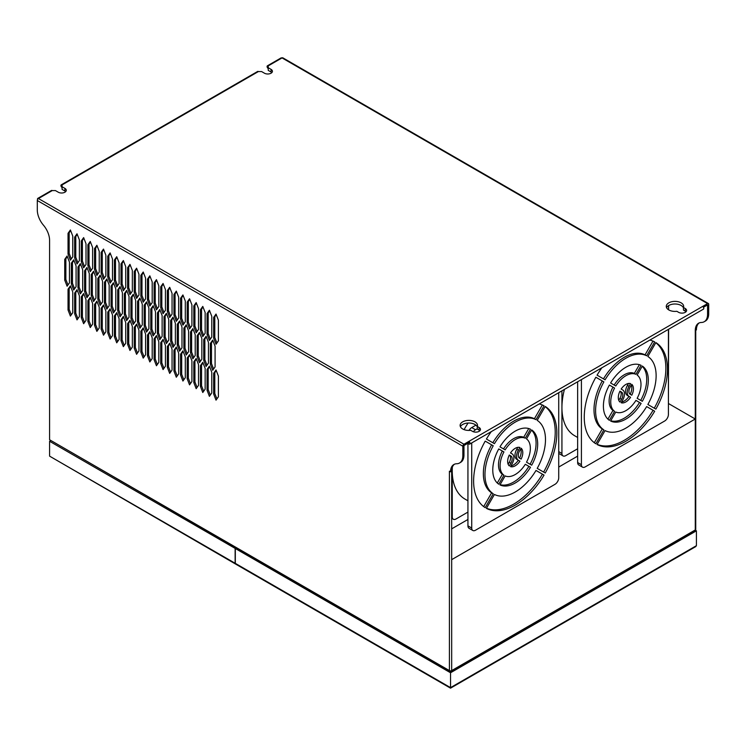 <?xml version="1.0" encoding="UTF-8"?>
<svg xmlns="http://www.w3.org/2000/svg" width="746" height="746" viewBox="0 0 746 746"><rect width="100%" height="100%" fill="white"/><g stroke="black" fill="none" stroke-linecap="round" stroke-linejoin="round"><path stroke-width="1.12" d="M37.552 199.555A1.604 0.923 60 0 1 37.486 199.098A1.604 0.923 60 0 1 37.822 198.361A1.604 0.923 60 0 1 38.624 198.445L38.438 198.548A1.604 0.923 120 0 0 37.3 200.515L37.3 209.98A16.048 9.269 -120 0 0 43.445 225.18A16.048 9.269 60 0 1 49.59 240.371L49.59 439.758L449.409 670.589L449.409 471.202L450.537 471.854A16.048 9.269 60 0 1 453.866 464.516A16.048 9.269 60 0 1 456.692 463.76A16.048 9.269 -120 0 0 459.508 463.014A16.048 9.269 -120 0 0 462.837 455.666L462.837 446.201A1.604 0.923 -60 0 1 463.965 444.234L38.438 198.548M62.077 187.526A1.604 0.923 60 0 1 60.939 185.558A1.604 0.923 60 0 1 61.275 184.821A1.604 0.923 60 0 1 62.077 184.905L62.077 186.761L64.911 188.393A4.681 2.704 180 0 1 66.282 190.305A4.681 2.704 180 0 1 63.391 192.804A4.681 2.704 180 0 1 58.291 192.216L55.456 190.584L52.239 190.584A1.604 0.923 -120 0 0 51.437 190.5L37.822 198.361M268.224 68.501A1.604 0.923 60 0 1 267.087 66.543A1.604 0.923 60 0 1 267.422 65.807A1.604 0.923 60 0 1 268.224 65.881L268.224 67.737L271.059 69.378A4.681 2.704 180 0 1 272.43 71.29A4.681 2.704 180 0 1 269.539 73.789A4.681 2.704 180 0 1 264.438 73.201L261.604 71.56L258.386 71.56A1.604 0.923 -120 0 0 257.584 71.485L61.275 184.821M459.508 463.014L460.646 462.352A16.048 9.269 -120 0 0 463.965 455.013L463.965 445.539L468.889 442.704L468.889 441.39A1.604 0.923 60 0 1 470.027 443.357A1.604 0.923 60 0 1 469.691 444.094L703.45 309.133A1.604 0.923 -120 0 0 703.786 308.396A1.604 0.923 -120 0 0 702.648 306.429L707.562 303.594A1.604 0.923 -60 0 1 708.364 303.51A1.604 0.923 -60 0 1 708.7 304.247L708.7 313.712L707.562 314.374A16.048 9.269 60 0 1 704.243 321.712A16.048 9.269 60 0 1 701.417 322.468A16.048 9.269 -120 0 0 698.592 323.214A16.048 9.269 -120 0 0 695.272 330.562L695.272 419.01L451.675 559.649L451.675 471.202A16.048 9.269 60 0 1 454.454 464.217M469.691 444.094A1.604 0.923 60 0 1 468.889 444.01L467.751 443.357M564.433 389.393A61.517 35.519 120 0 0 561.934 407.596A61.517 35.519 120 0 0 574.681 435.757L577.637 437.464M468.078 423.029A61.517 35.519 120 0 0 464.096 429.621M452.365 467.108A61.517 35.519 120 0 0 452.244 470.931A61.517 35.519 120 0 0 464.982 499.093L467.938 500.799M655.874 342.582A58.841 33.971 -60 0 1 667.474 369.167A58.841 33.971 -60 0 1 655.874 409.125L647.854 404.491A42.792 24.711 120 0 0 656.126 375.714A42.792 24.711 120 0 0 647.854 356.485L655.874 342.582M654.27 408.202A58.841 33.971 120 0 0 665.861 368.235A58.841 33.971 120 0 0 655.799 342.722M637.149 398.317A21.401 12.356 120 0 0 640.991 384.451A21.401 12.356 120 0 0 637.149 375.033L642.334 366.044A31.761 18.342 -60 0 1 648.321 380.218A31.761 18.342 -60 0 1 642.334 401.311L637.149 398.317M640.721 400.378A31.761 18.342 120 0 0 646.717 379.294A31.761 18.342 120 0 0 642.194 366.295M631.778 384.33A10.696 6.173 -60 0 1 633.429 388.815A10.696 6.173 -60 0 1 631.778 395.212L630.221 394.317A6.313 3.646 -60 0 1 630.221 387.025L631.778 384.33M630.174 394.289A10.696 6.173 120 0 0 631.815 387.892A10.696 6.173 120 0 0 631.34 385.095M545.242 406.458A58.841 33.971 -60 0 1 556.833 433.044A58.841 33.971 -60 0 1 545.242 473.001L537.213 468.376A42.792 24.711 120 0 0 545.485 439.59A42.792 24.711 120 0 0 537.213 420.362L545.242 406.458M543.629 472.078A58.841 33.971 120 0 0 555.22 432.111A58.841 33.971 120 0 0 545.158 406.598M526.508 462.194A21.401 12.356 120 0 0 530.35 448.327A21.401 12.356 120 0 0 526.508 438.909L531.693 429.92A31.761 18.342 -60 0 1 537.679 444.094A31.761 18.342 -60 0 1 531.693 465.187L526.508 462.194M530.089 464.254A31.761 18.342 120 0 0 536.076 443.171A31.761 18.342 120 0 0 531.553 430.172M521.137 448.206A10.696 6.173 -60 0 1 522.787 452.691A10.696 6.173 -60 0 1 521.137 459.088L519.58 458.193A6.313 3.646 -60 0 1 519.58 450.91L521.137 448.206M519.533 458.165A10.696 6.173 120 0 0 521.184 451.768A10.696 6.173 120 0 0 520.699 448.971M510.87 455.937L509.304 455.032L510.87 455.937A6.313 3.646 -60 0 1 510.87 463.219L509.304 465.924A10.696 6.173 -60 0 1 509.304 455.032A6.313 3.646 -60 0 1 509.257 462.296L508.147 464.226M510.954 465.849A10.696 6.173 120 0 0 518.33 460.245L519.934 461.177A10.696 6.173 -60 0 1 510.506 466.614L512.073 463.909A8.71 5.026 120 0 0 512.073 453.857L510.506 452.953A10.696 6.173 -60 0 1 519.934 447.507L518.377 450.211A8.71 5.026 120 0 0 518.377 460.273L519.934 461.177M517.883 447.348L516.773 449.288A8.71 5.026 120 0 0 516.773 459.34L518.33 460.245M528.737 428.549L523.701 437.287A21.401 12.356 120 0 0 503.531 448.924M502.338 451.013L503.942 451.936A21.401 12.356 120 0 0 503.942 475.221L498.757 484.201A31.761 18.342 -60 0 1 498.757 448.943L502.338 451.013A21.401 12.356 120 0 0 502.338 474.288L497.293 483.026M500.1 484.648A31.761 18.342 120 0 0 528.886 466.334L530.49 467.266A31.761 18.342 -60 0 1 499.951 484.9L505.145 475.911A21.401 12.356 120 0 0 525.305 464.273L528.886 466.334M486.485 508.222A58.841 33.971 120 0 0 542.426 474.158L544.039 475.09A58.841 33.971 -60 0 1 486.411 508.362L494.439 494.458A42.792 24.711 120 0 0 536.01 470.456L542.426 474.158M491.623 444.83L493.237 445.754A42.792 24.711 120 0 0 493.237 493.759L485.208 507.662A58.841 33.971 -60 0 1 485.208 441.119L491.623 444.83A42.792 24.711 120 0 0 491.623 492.836L483.678 506.599M542.351 404.975L534.406 418.739A42.792 24.711 120 0 0 492.826 442.742M621.511 392.06L619.945 391.156L621.511 392.06A6.313 3.646 -60 0 1 621.511 399.343L619.945 402.047A10.696 6.173 -60 0 1 619.945 391.156A6.313 3.646 -60 0 1 619.898 398.411L618.779 400.35M621.595 401.973A10.696 6.173 120 0 0 628.971 396.368L630.575 397.292A10.696 6.173 -60 0 1 621.148 402.737L622.705 400.033A8.71 5.026 120 0 0 622.705 389.981L621.148 389.076A10.696 6.173 -60 0 1 630.575 383.63L629.018 386.335A8.71 5.026 120 0 0 629.018 396.396L630.575 397.292M628.524 383.472L627.405 385.412A8.71 5.026 120 0 0 627.405 395.464L628.971 396.368M639.378 364.673L634.333 373.41A21.401 12.356 120 0 0 614.172 385.048M612.97 387.127L614.583 388.06A21.401 12.356 120 0 0 614.583 411.344L609.389 420.324A31.761 18.342 -60 0 1 609.389 385.067L612.97 387.127A21.401 12.356 120 0 0 612.97 410.412L607.925 419.149M610.741 420.772A31.761 18.342 120 0 0 639.527 402.458L641.131 403.39A31.761 18.342 -60 0 1 610.592 421.024L615.786 412.034A21.401 12.356 120 0 0 635.946 400.397L639.527 402.458M597.126 444.346A58.841 33.971 120 0 0 653.067 410.281L654.68 411.214A58.841 33.971 -60 0 1 597.052 444.485L605.071 430.582A42.792 24.711 120 0 0 646.651 406.579L653.067 410.281M602.264 380.954L603.868 381.877A42.792 24.711 120 0 0 603.868 429.882L595.849 443.786A58.841 33.971 -60 0 1 595.849 377.243L602.264 380.954A42.792 24.711 120 0 0 602.264 428.959L594.32 442.723M652.992 341.099L645.048 354.863A42.792 24.711 120 0 0 603.467 378.865M516.773 459.34L518.377 460.273L516.773 459.34M505.145 449.857L499.951 446.863A31.761 18.342 -60 0 1 530.49 429.23L525.305 438.219A21.401 12.356 120 0 0 505.145 449.857M523.701 437.287L525.305 438.219M503.942 475.221L502.338 474.288M498.757 448.943L503.942 451.936M525.305 464.273L530.49 467.266M536.01 470.456L544.039 475.09M485.208 441.119L493.237 445.754M493.237 493.759L491.623 492.836M534.406 418.739L536.01 419.672A42.792 24.711 120 0 0 494.439 443.674L486.411 439.04A58.841 33.971 -60 0 1 491.241 431.654M539.209 403.959A58.841 33.971 -60 0 1 544.039 405.768L536.01 419.672M627.405 395.464L629.018 396.396L627.405 395.464M615.786 385.98L610.592 382.987A31.761 18.342 -60 0 1 641.131 365.353L635.946 374.333A21.401 12.356 120 0 0 615.786 385.98M634.333 373.41L635.946 374.333M614.583 411.344L612.97 410.412M609.389 385.067L614.583 388.06M635.946 400.397L641.131 403.39M646.651 406.579L654.68 411.214M595.849 377.243L603.868 381.877M603.868 429.882L602.264 428.959M645.048 354.863L646.651 355.795A42.792 24.711 120 0 0 605.071 379.798L597.052 375.163A58.841 33.971 -60 0 1 601.873 367.778M649.85 340.083A58.841 33.971 -60 0 1 654.68 341.892L646.651 355.795M477.309 428.726L475.51 429.761A5.353 3.087 120 0 0 473.374 431.757M471.724 442.919L471.724 528.037A5.353 3.087 120 0 0 472.833 530.49A5.353 3.087 120 0 0 475.51 530.22L554.94 484.359A5.353 3.087 120 0 0 558.726 477.813L558.726 392.694M581.414 379.583L581.414 464.711A5.353 3.087 120 0 0 582.523 467.155A5.353 3.087 120 0 0 585.2 466.893L664.63 421.033A5.353 3.087 120 0 0 668.416 414.478L668.416 329.359M475.939 425.145L471.724 427.579A5.353 3.087 120 0 0 469.038 430.433M467.938 443.469L467.938 525.855A5.353 3.087 120 0 0 469.048 528.299L472.833 530.49M577.637 381.775L577.637 462.52A5.353 3.087 120 0 0 578.747 464.972L582.523 467.155M452.244 467.444L452.244 516.792A5.353 3.087 120 0 0 453.354 519.244A5.353 3.087 120 0 0 456.03 518.974L467.938 512.092M561.934 390.839L561.934 453.456A5.353 3.087 120 0 0 563.043 455.909A5.353 3.087 120 0 0 565.72 455.647L577.637 448.766M558.726 453.251A5.353 3.087 120 0 0 559.267 453.727L563.043 455.909M686.031 311.725A4.681 2.704 0 0 0 685.248 311.129L683.457 310.094L683.457 307.473L685.248 308.508A4.681 2.704 180 0 1 686.618 310.42A4.681 2.704 180 0 1 683.728 312.919A4.681 2.704 180 0 1 678.627 312.332L676.836 311.296A8.691 5.017 180 0 1 666.271 306.392A8.691 5.017 180 0 1 674.962 301.375A8.691 5.017 180 0 1 683.662 306.392A8.691 5.017 180 0 1 683.457 307.473M683.457 307.93A8.691 5.017 0 0 0 675.167 303.995A8.691 5.017 0 0 0 666.579 307.706M479.883 430.75A4.681 2.704 0 0 0 479.1 430.144L477.309 429.109L477.309 426.488L479.1 427.523A4.681 2.704 180 0 1 480.471 429.435A4.681 2.704 180 0 1 477.58 431.934A4.681 2.704 180 0 1 472.479 431.347L470.689 430.311A8.691 5.017 180 0 1 460.123 425.416A8.691 5.017 180 0 1 468.814 420.39A8.691 5.017 180 0 1 477.515 425.416A8.691 5.017 180 0 1 477.309 426.488M477.309 426.954A8.691 5.017 0 0 0 469.02 423.019A8.691 5.017 0 0 0 460.431 426.721M708.364 303.51L282.837 57.834A1.604 0.923 120 0 0 282.035 57.918L281.839 58.02A1.604 0.923 -120 0 0 281.037 57.946L267.422 65.807M271.842 72.595A4.681 2.704 0 0 0 271.059 71.998L268.224 70.357L268.224 67.737M65.695 191.619A4.681 2.704 0 0 0 64.911 191.013L62.077 189.381L62.077 186.761M186.481 325.415L185.008 327.503L185.008 348.251L187.134 353.725M133.525 294.838L132.051 296.936L132.051 317.675L134.177 323.158M73.947 260.447L72.474 262.536L72.474 283.284L74.6 288.758M100.421 275.731L98.957 277.82L98.957 298.568L101.083 304.042M87.189 268.094L85.715 270.183L85.715 290.931L87.841 296.404M166.619 313.954L165.146 316.043L165.146 336.791L167.272 342.265M199.714 333.061L198.249 335.15L198.249 355.898L200.376 361.372M179.861 321.591L178.387 323.68L178.387 344.428L180.513 349.902M93.809 271.908L92.336 274.006L92.336 294.745L94.462 300.228M146.757 302.484L145.293 304.573L145.293 325.321L147.419 330.795M159.998 310.131L158.534 312.22L158.534 332.968L160.651 338.442M206.334 336.884L204.87 338.973L204.87 359.721L206.987 365.195M120.283 287.201L118.81 289.289L118.81 310.038L120.936 315.511M153.378 306.308L151.914 308.396L151.914 329.145L154.04 334.618M193.093 329.238L191.629 331.327L191.629 352.075L193.755 357.548M126.904 291.024L125.431 293.113L125.431 313.861L127.557 319.335M173.24 317.768L171.766 319.866L171.766 340.605L173.893 346.088M107.042 279.554L105.578 281.643L105.578 302.391L107.694 307.865M212.955 340.698L211.482 342.796L211.482 363.535L213.608 369.018M140.145 298.661L138.672 300.75L138.672 321.498L140.798 326.972M67.326 256.624L65.862 258.713L65.862 279.461L67.979 284.935M80.568 264.27L79.095 266.359L79.095 287.107L81.221 292.581M113.662 283.377L112.198 285.466L112.198 306.214L114.315 311.688M216.265 314.663L214.792 316.752L214.792 337.5L216.918 342.974M123.594 261.156L122.12 263.245L122.12 283.993L124.246 289.467M90.499 242.049L89.026 244.138L89.026 264.886L91.152 270.36M203.024 307.016L201.56 309.105L201.56 329.853L203.677 335.327M110.352 253.519L108.888 255.608L108.888 276.356L111.005 281.829M169.929 287.909L168.456 289.998L168.456 310.746L170.582 316.22M70.637 230.589L69.164 232.677L69.164 253.426L71.29 258.899M189.782 299.379L188.318 301.468L188.318 322.216L190.444 327.69M196.403 303.193L194.939 305.291L194.939 326.03L197.065 331.504M143.446 272.626L141.982 274.715L141.982 295.463L144.109 300.936M209.645 310.84L208.181 312.928L208.181 333.676L210.297 339.15M83.878 238.226L82.405 240.315L82.405 261.063L84.531 266.536M116.973 257.333L115.499 259.431L115.499 280.17L117.626 285.643M150.067 276.449L148.603 278.538L148.603 299.286L150.729 304.76M130.214 264.979L128.741 267.068L128.741 287.816L130.867 293.29M103.731 249.696L102.267 251.784L102.267 272.532L104.393 278.006M97.111 245.872L95.647 247.961L95.647 268.709L97.773 274.183M136.835 268.802L135.362 270.891L135.362 291.639L137.488 297.113M156.688 280.263L155.224 282.361L155.224 303.1L157.341 308.574M183.171 295.556L181.698 297.645L181.698 318.393L183.824 323.867M176.55 291.733L175.077 293.821L175.077 314.57L177.203 320.043M77.258 234.403L75.784 236.501L75.784 257.239L77.91 262.713M163.309 284.086L161.835 286.175L161.835 306.923L163.961 312.397M156.688 336.176L155.224 338.264L155.224 359.012L157.341 364.486M216.265 370.566L214.792 372.655L214.792 393.403L216.918 398.877M169.929 343.813L168.456 345.911L168.456 366.65L170.582 372.133M143.446 328.529L141.982 330.618L141.982 351.366L144.109 356.84M136.835 324.706L135.362 326.795L135.362 347.543L137.488 353.017M176.55 347.636L175.077 349.725L175.077 370.473L177.203 375.947M163.309 339.999L161.835 342.088L161.835 362.836L163.961 368.31M130.214 320.883L128.741 322.981L128.741 343.72L130.867 349.203M150.067 332.352L148.603 334.441L148.603 355.189L150.729 360.663M83.878 294.138L82.405 296.227L82.405 316.975L84.531 322.449M110.352 309.422L108.888 311.511L108.888 332.259L111.005 337.733M97.111 301.776L95.647 303.864L95.647 324.613L97.773 330.086M103.731 305.599L102.267 307.688L102.267 328.436L104.393 333.91M77.258 290.315L75.784 292.404L75.784 313.152L77.91 318.626M116.973 313.245L115.499 315.334L115.499 336.082L117.626 341.556M189.782 355.282L188.318 357.371L188.318 378.119L190.444 383.593M183.171 351.459L181.698 353.548L181.698 374.296L183.824 379.77M203.024 362.929L201.56 365.018L201.56 385.766L203.677 391.24M209.645 366.743L208.181 368.841L208.181 389.58L210.297 395.063M70.637 286.492L69.164 288.581L69.164 309.329L71.29 314.803M123.594 317.069L122.12 319.157L122.12 339.906L124.246 345.379M90.499 297.952L89.026 300.051L89.026 320.789L91.152 326.272M196.403 359.106L194.939 361.195L194.939 381.943L197.065 387.416M451.675 528.858L467.938 519.468M558.726 467.052L577.637 456.132M668.416 403.726L668.602 329.247M668.602 309.814L668.602 305.59M703.45 307.277L707.562 304.9L707.562 314.374M702.648 306.429L463.965 444.234M668.602 403.614L695.272 419.01L695.272 529.949A1.604 0.923 180 0 0 695.738 529.296L695.738 330.291M188.598 351.636L186.239 355.003L183.87 348.904L183.87 328.156L186.239 324.799L188.598 330.888L188.598 351.636M185.008 327.503L183.87 328.156M185.008 348.251L183.87 348.904M130.914 297.589L133.282 294.222L135.641 300.321L135.641 321.06L133.282 324.426L130.914 318.337L130.914 297.589L132.051 296.936M132.051 317.675L130.914 318.337M71.346 263.189L73.705 259.832L76.073 265.921L76.073 286.669L73.705 290.035L71.346 283.937L71.346 263.189L72.474 262.536M72.474 283.284L71.346 283.937M102.547 301.953L100.188 305.319L97.819 299.221L97.819 278.482L100.188 275.115L102.547 281.205L102.547 301.953M98.957 277.82L97.819 278.482M98.957 298.568L97.819 299.221M89.306 294.316L86.946 297.673L84.578 291.583L84.578 270.835L86.946 267.469L89.306 273.568L89.306 294.316M85.715 270.183L84.578 270.835M85.715 290.931L84.578 291.583M168.745 319.428L168.745 340.176L166.377 343.533L164.017 337.444L164.017 316.696L166.377 313.329L168.745 319.428M165.146 316.043L164.017 316.696M165.146 336.791L164.017 337.444M199.48 332.436L201.84 338.535L201.84 359.283L199.48 362.64L197.112 356.551L197.112 335.803L199.48 332.436M198.249 335.15L197.112 335.803M198.249 355.898L197.112 356.551M177.25 345.081L177.25 324.342L179.618 320.976L181.977 327.065L181.977 347.813L179.618 351.18L177.25 345.081L178.387 344.428M178.387 323.68L177.25 324.342M95.926 298.13L93.567 301.496L91.198 295.407L91.198 274.659L93.567 271.292L95.926 277.391L95.926 298.13M92.336 274.006L91.198 274.659M92.336 294.745L91.198 295.407M146.524 332.073L144.155 325.974L144.155 305.226L146.524 301.869L148.883 307.958L148.883 328.706L146.524 332.073M145.293 325.321L144.155 325.974M145.293 304.573L144.155 305.226M157.397 312.872L159.756 309.506L162.124 315.605L162.124 336.353L159.756 339.71L157.397 333.621L157.397 312.872L158.534 312.22M158.534 332.968L157.397 333.621M203.733 360.374L203.733 339.626L206.092 336.26L208.46 342.358L208.46 363.106L206.092 366.463L203.733 360.374L204.87 359.721M204.87 338.973L203.733 339.626M122.409 313.423L120.041 316.78L117.681 310.69L117.681 289.942L120.041 286.576L122.409 292.674L122.409 313.423M118.81 289.289L117.681 289.942M118.81 310.038L117.681 310.69M155.504 332.53L153.144 335.896L150.776 329.797L150.776 309.049L153.144 305.692L155.504 311.781L155.504 332.53M151.914 308.396L150.776 309.049M151.914 329.145L150.776 329.797M195.219 355.46L192.86 358.826L190.491 352.727L190.491 331.979L192.86 328.622L195.219 334.712L195.219 355.46M191.629 331.327L190.491 331.979M191.629 352.075L190.491 352.727M129.03 296.498L129.03 317.246L126.661 320.603L124.302 314.514L124.302 293.765L126.661 290.399L129.03 296.498M125.431 293.113L124.302 293.765M125.431 313.861L124.302 314.514M175.366 343.99L172.997 347.356L170.638 341.267L170.638 320.519L172.997 317.153L175.366 323.251L175.366 343.99M171.766 319.866L170.638 320.519M171.766 340.605L170.638 341.267M104.44 282.296L106.809 278.939L109.168 285.028L109.168 305.776L106.809 309.142L104.44 303.044L104.44 282.296L105.578 281.643M105.578 302.391L104.44 303.044M210.353 364.197L210.353 343.449L212.713 340.083L215.081 346.181L215.081 366.92L212.713 370.286L210.353 364.197L211.482 363.535M211.482 342.796L210.353 343.449M139.903 298.046L142.262 304.135L142.262 324.883L139.903 328.249L137.534 322.151L137.534 301.412L139.903 298.046M138.672 300.75L137.534 301.412M138.672 321.498L137.534 322.151M67.084 256.009L69.453 262.098L69.453 282.846L67.084 286.212L64.725 280.114L64.725 259.366L67.084 256.009M65.862 258.713L64.725 259.366M65.862 279.461L64.725 280.114M80.326 293.849L77.966 287.76L77.966 267.012L80.326 263.646L82.694 269.744L82.694 290.492L80.326 293.849M79.095 287.107L77.966 287.76M79.095 266.359L77.966 267.012M111.061 286.119L113.42 282.762L115.789 288.851L115.789 309.599L113.42 312.966L111.061 306.867L111.061 286.119L112.198 285.466M112.198 306.214L111.061 306.867M216.023 344.251L213.664 338.152L213.664 317.404L216.023 314.047L218.391 320.137L218.391 340.885L216.023 344.251M214.792 337.5L213.664 338.152M214.792 316.752L213.664 317.404M125.72 266.63L125.72 287.378L123.351 290.744L120.992 284.646L120.992 263.907L123.351 260.54L125.72 266.63M122.12 263.245L120.992 263.907M122.12 283.993L120.992 284.646M92.616 268.271L90.257 271.637L87.888 265.539L87.888 244.791L90.257 241.434L92.616 247.523L92.616 268.271M89.026 244.138L87.888 244.791M89.026 264.886L87.888 265.539M205.15 312.49L205.15 333.238L202.781 336.605L200.422 330.506L200.422 309.767L202.781 306.401L205.15 312.49M201.56 309.105L200.422 309.767M201.56 329.853L200.422 330.506M110.11 283.098L107.75 277.008L107.75 256.26L110.11 252.894L112.478 258.993L112.478 279.741L110.11 283.098M108.888 276.356L107.75 277.008M108.888 255.608L107.75 256.26M172.056 314.131L169.687 317.498L167.328 311.399L167.328 290.651L169.687 287.294L172.056 293.383L172.056 314.131M168.456 289.998L167.328 290.651M168.456 310.746L167.328 311.399M68.035 233.33L70.394 229.964L72.763 236.062L72.763 256.81L70.394 260.168L68.035 254.078L68.035 233.33L69.164 232.677M69.164 253.426L68.035 254.078M191.909 304.853L191.909 325.601L189.549 328.958L187.181 322.869L187.181 302.121L189.549 298.754L191.909 304.853M188.318 301.468L187.181 302.121M188.318 322.216L187.181 322.869M193.801 305.944L196.17 302.578L198.529 308.667L198.529 329.415L196.17 332.781L193.801 326.692L193.801 305.944L194.939 305.291M194.939 326.03L193.801 326.692M145.573 278.099L145.573 298.848L143.213 302.205L140.845 296.115L140.845 275.367L143.213 272.001L145.573 278.099M141.982 274.715L140.845 275.367M141.982 295.463L140.845 296.115M211.771 337.061L209.402 340.428L207.043 334.329L207.043 313.581L209.402 310.224L211.771 316.313L211.771 337.061M208.181 312.928L207.043 313.581M208.181 333.676L207.043 334.329M81.267 261.715L81.267 240.977L83.636 237.61L86.004 243.7L86.004 264.448L83.636 267.814L81.267 261.715L82.405 261.063M82.405 240.315L81.267 240.977M116.73 286.921L114.371 280.832L114.371 260.084L116.73 256.717L119.099 262.806L119.099 283.555L116.73 286.921M115.499 280.17L114.371 280.832M115.499 259.431L114.371 260.084M147.466 279.19L149.834 275.824L152.193 281.923L152.193 302.671L149.834 306.028L147.466 299.939L147.466 279.19L148.603 278.538M148.603 299.286L147.466 299.939M129.972 264.364L132.34 270.453L132.34 291.201L129.972 294.567L127.613 288.469L127.613 267.721L129.972 264.364M128.741 267.068L127.613 267.721M128.741 287.816L127.613 288.469M105.857 275.917L103.498 279.274L101.13 273.185L101.13 252.437L103.498 249.071L105.857 255.169L105.857 275.917M102.267 251.784L101.13 252.437M102.267 272.532L101.13 273.185M94.509 269.362L94.509 248.614L96.877 245.257L99.237 251.346L99.237 272.094L96.877 275.46L94.509 269.362L95.647 268.709M95.647 247.961L94.509 248.614M138.952 295.024L136.593 298.391L134.224 292.292L134.224 271.544L136.593 268.187L138.952 274.276L138.952 295.024M135.362 270.891L134.224 271.544M135.362 291.639L134.224 292.292M156.446 309.851L154.086 303.762L154.086 283.014L156.446 279.647L158.814 285.737L158.814 306.485L156.446 309.851M155.224 303.1L154.086 303.762M155.224 282.361L154.086 283.014M180.56 298.297L182.929 294.931L185.288 301.03L185.288 321.778L182.929 325.135L180.56 319.046L180.56 298.297L181.698 297.645M181.698 318.393L180.56 319.046M176.308 321.321L173.949 315.222L173.949 294.474L176.308 291.117L178.676 297.206L178.676 317.955L176.308 321.321M175.077 314.57L173.949 315.222M175.077 293.821L173.949 294.474M77.015 233.787L79.384 239.876L79.384 260.624L77.015 263.991L74.656 257.902L74.656 237.153L77.015 233.787M75.784 236.501L74.656 237.153M75.784 257.239L74.656 257.902M160.707 286.837L163.066 283.471L165.435 289.56L165.435 310.308L163.066 313.674L160.707 307.576L160.707 286.837L161.835 286.175M161.835 306.923L160.707 307.576M154.086 338.917L156.446 335.551L158.814 341.649L158.814 362.397L156.446 365.754L154.086 359.665L154.086 338.917L155.224 338.264M155.224 359.012L154.086 359.665M218.391 396.788L216.023 400.154L213.664 394.056L213.664 373.317L216.023 369.951L218.391 376.04L218.391 396.788M214.792 372.655L213.664 373.317M214.792 393.403L213.664 394.056M172.056 349.296L172.056 370.035L169.687 373.401L167.328 367.312L167.328 346.564L169.687 343.197L172.056 349.296M168.456 345.911L167.328 346.564M168.456 366.65L167.328 367.312M145.573 354.751L143.213 358.117L140.845 352.019L140.845 331.271L143.213 327.914L145.573 334.003L145.573 354.751M141.982 330.618L140.845 331.271M141.982 351.366L140.845 352.019M136.593 354.294L134.224 348.195L134.224 327.457L136.593 324.09L138.952 330.18L138.952 350.928L136.593 354.294M135.362 347.543L134.224 348.195M135.362 326.795L134.224 327.457M173.949 350.387L176.308 347.021L178.676 353.11L178.676 373.858L176.308 377.224L173.949 371.126L173.949 350.387L175.077 349.725M175.077 370.473L173.949 371.126M160.707 342.74L163.066 339.374L165.435 345.473L165.435 366.221L163.066 369.578L160.707 363.488L160.707 342.74L161.835 342.088M161.835 362.836L160.707 363.488M127.613 323.633L129.972 320.267L132.34 326.366L132.34 347.104L129.972 350.471L127.613 344.382L127.613 323.633L128.741 322.981M128.741 343.72L127.613 344.382M147.466 355.842L147.466 335.094L149.834 331.737L152.193 337.826L152.193 358.574L149.834 361.941L147.466 355.842L148.603 355.189M148.603 334.441L147.466 335.094M81.267 296.88L83.636 293.514L86.004 299.612L86.004 320.36L83.636 323.717L81.267 317.628L81.267 296.88L82.405 296.227M82.405 316.975L81.267 317.628M112.478 314.896L112.478 335.644L110.11 339.01L107.75 332.912L107.75 312.164L110.11 308.807L112.478 314.896M108.888 311.511L107.75 312.164M108.888 332.259L107.75 332.912M96.877 301.16L99.237 307.249L99.237 327.998L96.877 331.364L94.509 325.265L94.509 304.527L96.877 301.16M95.647 303.864L94.509 304.527M95.647 324.613L94.509 325.265M103.498 335.187L101.13 329.089L101.13 308.34L103.498 304.983L105.857 311.073L105.857 331.821L103.498 335.187M102.267 328.436L101.13 329.089M102.267 307.688L101.13 308.34M74.656 293.057L77.015 289.69L79.384 295.789L79.384 316.537L77.015 319.894L74.656 313.805L74.656 293.057L75.784 292.404M75.784 313.152L74.656 313.805M119.099 318.719L119.099 339.467L116.73 342.824L114.371 336.735L114.371 315.987L116.73 312.621L119.099 318.719M115.499 315.334L114.371 315.987M115.499 336.082L114.371 336.735M187.181 358.024L189.549 354.667L191.909 360.756L191.909 381.504L189.549 384.871L187.181 378.772L187.181 358.024L188.318 357.371M188.318 378.119L187.181 378.772M185.288 356.933L185.288 377.681L182.929 381.047L180.56 374.949L180.56 354.201L182.929 350.844L185.288 356.933M181.698 353.548L180.56 354.201M181.698 374.296L180.56 374.949M205.15 389.151L202.781 392.508L200.422 386.419L200.422 365.671L202.781 362.304L205.15 368.403L205.15 389.151M201.56 365.018L200.422 365.671M201.56 385.766L200.422 386.419M211.771 372.226L211.771 392.965L209.402 396.331L207.043 390.242L207.043 369.494L209.402 366.127L211.771 372.226M208.181 368.841L207.043 369.494M208.181 389.58L207.043 390.242M70.394 285.877L72.763 291.966L72.763 312.714L70.394 316.08L68.035 309.982L68.035 289.234L70.394 285.877M69.164 288.581L68.035 289.234M69.164 309.329L68.035 309.982M120.992 319.81L123.351 316.444L125.72 322.542L125.72 343.291L123.351 346.648L120.992 340.558L120.992 319.81L122.12 319.157M122.12 339.906L120.992 340.558M87.888 300.703L90.257 297.337L92.616 303.435L92.616 324.174L90.257 327.541L87.888 321.451L87.888 300.703L89.026 300.051M89.026 320.789L87.888 321.451M196.17 388.685L193.801 382.595L193.801 361.847L196.17 358.481L198.529 364.58L198.529 385.328L196.17 388.685M194.939 381.943L193.801 382.595M194.939 361.195L193.801 361.847M451.675 471.202L450.537 471.854M699.179 322.925A16.048 9.269 60 0 0 696.41 329.909L695.272 330.562M704.243 321.712L705.38 321.06A16.048 9.269 -120 0 0 708.7 313.712M449.735 671.325A1.604 1.604 0 0 0 451.349 671.325A1.604 0.923 -120 0 0 451.675 670.589A1.604 0.923 180 0 1 449.409 670.589A1.604 0.923 -60 0 0 449.735 671.325L49.59 439.758M695.421 530.257L696.41 530.826L696.41 545.671L695.738 546.604L450.537 688.166L235.652 564.097A1.604 0.923 120 0 1 235.316 563.361L450.537 687.625L450.537 672.771L235.316 548.515L235.316 563.361M696.41 530.826L450.537 672.771M49.59 441.287L49.59 456.142L235.13 563.258L235.13 548.403L49.59 441.287L50.448 440.793M235.559 564.032A1.604 0.923 -60 0 1 235.456 563.985L49.59 456.142M235.456 563.985A1.604 0.923 -60 0 1 235.13 563.258M509.257 462.296L510.87 463.219M516.773 449.288L518.377 450.211M619.898 398.411L621.511 399.343M627.405 385.412L629.018 386.335M471.724 427.579L475.51 429.761M467.938 525.855L471.724 528.037M577.637 462.52L581.414 464.711M451.675 516.465L452.244 516.792M558.726 451.6L561.934 453.456M685.248 311.129L685.248 308.508M479.1 430.144L479.1 427.523M281.839 58.02L268.224 65.881M271.059 71.998L271.059 69.378M258.386 71.56L62.077 184.905M64.911 191.013L64.911 188.393M52.239 190.584L38.624 198.445M707.562 303.594L282.035 57.918M463.965 455.013L462.837 455.666M462.837 446.201L37.3 200.515M695.738 529.296A1.604 1.604 0 0 1 694.936 530.686A1.604 0.923 -120 0 0 695.272 529.949L451.675 670.589L451.675 559.649M696.41 545.671L450.537 687.625M451.675 518.274L453.354 519.244M694.936 530.686L451.349 671.325"/></g></svg>
